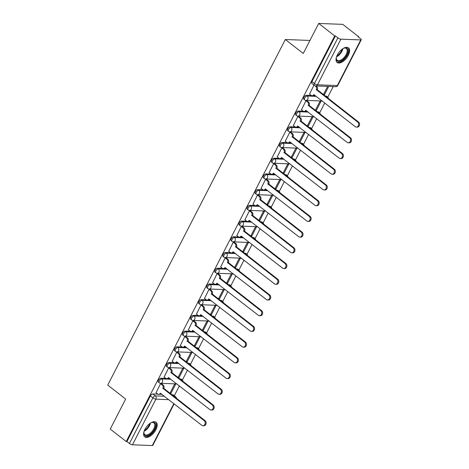 <?xml version="1.0" encoding="UTF-8"?>
<svg xmlns="http://www.w3.org/2000/svg" width="469" height="469" viewBox="0 0 469 469"><rect width="100%" height="100%" fill="white"/><g stroke="black" fill="none" stroke-linecap="round" stroke-linejoin="round"><path stroke-width="0.7" d="M165.967 378.43L160.908 378.237A2.374 1.214 127.9 0 0 158.469 380.201A2.374 1.214 127.9 0 0 158.416 382.124L159.302 382.815A2.374 1.214 -52.1 0 1 159.354 380.887A2.374 1.214 -52.1 0 1 161.793 378.923L170.915 379.269M174.046 362.713L168.987 362.519A2.374 1.214 127.9 0 0 166.548 364.483A2.374 1.214 127.9 0 0 166.495 366.406L167.38 367.098A2.374 1.214 -52.1 0 1 167.433 365.169A2.374 1.214 -52.1 0 1 169.872 363.205L178.994 363.551M182.124 346.996L177.065 346.802A2.374 1.214 127.9 0 0 174.626 348.766A2.374 1.214 127.9 0 0 174.574 350.689L175.459 351.381A2.374 1.214 -52.1 0 1 175.512 349.452A2.374 1.214 -52.1 0 1 177.95 347.488L187.072 347.834M190.203 331.278L185.144 331.085A2.374 1.214 127.9 0 0 182.705 333.049A2.374 1.214 127.9 0 0 182.652 334.972L183.537 335.663A2.374 1.214 -52.1 0 1 183.59 333.735A2.374 1.214 -52.1 0 1 186.029 331.771L195.151 332.116M198.281 315.561L193.222 315.367A2.374 1.214 127.9 0 0 190.783 317.331A2.374 1.214 127.9 0 0 190.731 319.254L191.61 319.946A2.374 1.214 -52.1 0 1 191.663 318.017A2.374 1.214 -52.1 0 1 194.107 316.053L203.229 316.399M206.36 299.843L201.301 299.65A2.374 1.214 127.9 0 0 198.856 301.614A2.374 1.214 127.9 0 0 198.803 303.537L199.688 304.229A2.374 1.214 -52.1 0 1 199.741 302.3A2.374 1.214 -52.1 0 1 202.18 300.336L211.308 300.682M214.433 284.126L209.373 283.933A2.374 1.214 127.9 0 0 206.935 285.897A2.374 1.214 127.9 0 0 206.882 287.819L207.767 288.511A2.374 1.214 -52.1 0 1 207.82 286.582A2.374 1.214 -52.1 0 1 210.259 284.619L219.386 284.964M222.511 268.409L217.452 268.215A2.374 1.214 127.9 0 0 215.013 270.179A2.374 1.214 127.9 0 0 214.96 272.102L215.846 272.788A2.374 1.214 -52.1 0 1 215.898 270.865A2.374 1.214 -52.1 0 1 218.337 268.901L227.459 269.247M230.59 252.685L225.53 252.498A2.374 1.214 127.9 0 0 223.092 254.462A2.374 1.214 127.9 0 0 223.039 256.385L223.924 257.071A2.374 1.214 -52.1 0 1 223.977 255.148A2.374 1.214 -52.1 0 1 226.416 253.184L235.538 253.53M238.668 236.968L233.609 236.781A2.374 1.214 127.9 0 0 231.17 238.744A2.374 1.214 127.9 0 0 231.117 240.667L232.003 241.353A2.374 1.214 -52.1 0 1 232.055 239.43A2.374 1.214 -52.1 0 1 234.494 237.466L243.616 237.812M246.747 221.251L241.687 221.063A2.374 1.214 127.9 0 0 239.249 223.027A2.374 1.214 127.9 0 0 239.196 224.95L240.075 225.636A2.374 1.214 -52.1 0 1 240.134 223.713A2.374 1.214 -52.1 0 1 242.573 221.749L251.695 222.095M254.825 205.533L249.766 205.346A2.374 1.214 127.9 0 0 247.327 207.31A2.374 1.214 127.9 0 0 247.269 209.233L248.154 209.919A2.374 1.214 -52.1 0 1 248.207 207.996A2.374 1.214 -52.1 0 1 250.651 206.032L259.773 206.378M262.904 189.816L257.839 189.628A2.374 1.214 127.9 0 0 255.4 191.592A2.374 1.214 127.9 0 0 255.347 193.515L256.232 194.201A2.374 1.214 -52.1 0 1 256.285 192.278A2.374 1.214 -52.1 0 1 258.724 190.314L267.852 190.66M270.976 174.099L265.917 173.911A2.374 1.214 127.9 0 0 263.478 175.875A2.374 1.214 127.9 0 0 263.426 177.798L264.311 178.484A2.374 1.214 -52.1 0 1 264.364 176.561A2.374 1.214 -52.1 0 1 266.802 174.597L275.93 174.943M279.055 158.381L273.996 158.194A2.374 1.214 127.9 0 0 271.557 160.158A2.374 1.214 127.9 0 0 271.504 162.081L272.389 162.766A2.374 1.214 -52.1 0 1 272.442 160.844A2.374 1.214 -52.1 0 1 274.881 158.88L284.003 159.226M287.134 142.664L282.074 142.476A2.374 1.214 127.9 0 0 279.635 144.44A2.374 1.214 127.9 0 0 279.583 146.363L280.468 147.049A2.374 1.214 -52.1 0 1 280.521 145.126A2.374 1.214 -52.1 0 1 282.959 143.162L292.081 143.508M295.212 126.947L290.153 126.759A2.374 1.214 127.9 0 0 287.714 128.723A2.374 1.214 127.9 0 0 287.661 130.646L288.546 131.332A2.374 1.214 -52.1 0 1 288.599 129.409A2.374 1.214 -52.1 0 1 291.038 127.445L300.16 127.791M303.291 111.229L298.231 111.042A2.374 1.214 127.9 0 0 295.792 113.006A2.374 1.214 127.9 0 0 295.74 114.928L296.619 115.614A2.374 1.214 -52.1 0 1 296.678 113.691A2.374 1.214 -52.1 0 1 299.116 111.728L308.239 112.073M311.369 95.512L306.31 95.324A2.374 1.214 127.9 0 0 303.871 97.288A2.374 1.214 127.9 0 0 303.812 99.211L304.698 99.897A2.374 1.214 -52.1 0 1 304.75 97.974A2.374 1.214 -52.1 0 1 307.189 96.01L316.317 96.356M348.285 55.371A9.251 4.737 127.9 0 0 348.496 47.861A9.251 4.737 127.9 0 0 337.34 54.955A9.251 4.737 127.9 0 0 337.129 62.465A9.251 4.737 127.9 0 0 348.285 55.371M155.872 429.768A9.251 4.737 127.9 0 0 156.077 422.258A9.251 4.737 127.9 0 0 144.921 429.352A9.251 4.737 127.9 0 0 144.716 436.862A9.251 4.737 127.9 0 0 155.872 429.768M174.292 395.766L179.387 385.858M182.359 380.072L187.465 370.141M190.437 364.354L195.538 354.423M198.51 348.637L203.616 338.706M206.589 332.92L211.695 322.989M214.667 317.202L219.773 307.271M222.746 301.485L227.852 291.554M230.824 285.768L235.93 275.836M238.903 270.05L244.009 260.119M246.981 254.333L252.082 244.402M255.054 238.615L260.16 228.684M263.132 222.898L268.239 212.967M271.211 207.181L276.317 197.25M279.29 191.463L284.396 181.532M287.368 175.746L292.474 165.815M295.447 160.029L300.553 150.098M303.525 144.311L308.625 134.38M311.598 128.594L316.704 118.663M319.676 112.877L324.783 102.946M327.755 97.159L333.189 86.589M358.58 37.18L358.773 36.811L358.07 36.781L360.561 38.722A2.374 0.704 27.2 0 1 361.271 39.754A2.374 0.704 27.2 0 1 360.767 39.918L340.904 39.173L317.449 84.813L337.311 85.563L360.767 39.918M309.81 40.744L309.405 40.428L285.334 39.519L303.267 53.472L318.697 23.45L334.702 35.902L126.237 441.528L110.233 429.082L125.663 399.055L107.729 385.102L285.334 39.519M318.697 23.45L342.769 24.359L358.773 36.811M174.175 403.803L152.806 445.386A2.374 0.704 -152.8 0 1 152.302 445.55L132.44 444.8A2.374 0.704 -152.8 0 1 129.426 443.498L126.935 441.558L150.391 395.918A2.374 1.214 -52.1 0 1 152.83 393.954L157.889 394.148M160.281 394.236L161.957 394.3M171.631 394.664L172.692 394.705L175.183 396.645A2.374 1.214 -52.1 0 1 175.605 396.786L173.114 394.845A2.374 1.214 127.9 0 0 172.692 394.705M126.935 441.558L126.237 441.528M335.399 35.925L311.944 81.571A2.374 1.214 127.9 0 0 311.891 83.494L314.382 85.434A2.374 1.214 -52.1 0 1 314.441 83.505L337.897 37.866L335.399 35.925L334.702 35.902M337.897 37.866A2.374 0.704 27.2 0 0 340.904 39.173M313.984 85.124L309.534 94.111M327.643 86.378L323.405 94.632L324.454 94.674L323.686 94.076M316.376 110.391L321.036 101.322L319.987 101.281L315.326 110.35L316.376 110.391L315.614 109.793M306.955 100.882L305.946 100.753L301.456 109.828M308.297 126.108L312.958 117.039L311.908 116.998L307.248 126.067L308.297 126.108L307.535 125.51M298.882 116.599L297.874 116.47L293.377 125.545M300.224 141.826L304.885 132.756L303.83 132.715L299.169 141.785L300.224 141.826L299.457 141.228M290.803 132.317L289.795 132.188L285.299 141.263M292.146 157.543L296.807 148.474L295.751 148.433L291.091 157.502L292.146 157.543L291.378 156.945M282.725 148.034L281.717 147.905L277.22 156.98M284.067 173.26L288.728 164.191L287.673 164.15L283.012 173.219L284.067 173.26L283.299 172.662M274.646 163.751L273.638 163.622L269.142 172.698M275.989 188.978L280.65 179.908L279.594 179.867L274.94 188.937L275.989 188.978L275.221 188.38M266.568 179.469L265.56 179.34L261.069 188.415M267.91 204.695L272.571 195.626L271.522 195.585L266.861 204.654L267.91 204.695L267.142 204.097M258.489 195.186L257.481 195.057L252.99 204.132M259.832 220.412L264.493 211.343L263.443 211.302L258.782 220.371L259.832 220.412L259.07 219.814M250.411 210.903L249.408 210.774L244.912 219.85M251.759 236.13L256.414 227.06L255.365 227.019L250.704 236.089L251.759 236.13L250.991 235.532M242.338 226.621L241.33 226.492L236.833 235.567M243.681 251.847L248.341 242.778L247.286 242.737L242.625 251.806L243.681 251.847L242.913 251.249M234.26 242.338L233.251 242.209L228.755 251.284M235.602 267.565L240.263 258.495L239.208 258.454L234.547 267.523L235.602 267.565L234.834 266.967M226.181 258.056L225.173 257.927L220.676 267.002M227.524 283.282L232.184 274.213L231.129 274.172L226.468 283.241L227.524 283.282L226.756 282.684M218.103 273.773L217.094 273.644L212.598 282.719M219.445 298.999L224.106 289.93L223.051 289.889L218.396 298.958L219.445 298.999L218.677 298.401M210.024 289.49L209.016 289.361L204.525 298.436M211.367 314.717L216.027 305.647L214.978 305.606L210.317 314.676L211.367 314.717L210.604 314.119M201.946 305.208L200.937 305.079L196.447 314.154M203.288 330.434L207.949 321.365L206.899 321.324L202.239 330.393L203.288 330.434L202.526 329.836M193.867 320.925L192.865 320.796L188.368 329.871M195.215 346.151L199.87 337.082L198.821 337.041L194.16 346.11L195.215 346.151L194.447 345.553M185.794 336.642L184.786 336.513L180.289 345.589M187.137 361.869L191.798 352.799L190.742 352.758L186.082 361.828L187.137 361.869L186.369 361.271M177.716 352.36L176.707 352.231L172.211 361.306M179.058 377.586L183.719 368.517L182.664 368.476L178.003 377.545L179.058 377.586L178.29 376.988M169.637 368.077L168.629 367.948L164.132 377.023M170.98 393.303L175.641 384.234L174.585 384.193L169.925 393.262L170.98 393.303L170.212 392.705M161.559 383.794L160.55 383.665L156.054 392.741M168.359 378.518L170.036 378.583M179.709 378.946L180.77 378.987L181.655 379.673A2.374 1.214 -52.1 0 1 182.078 379.814L181.192 379.128A2.374 1.214 127.9 0 0 180.77 378.987M176.432 362.801L178.109 362.865M187.788 363.229L188.849 363.27L189.734 363.956A2.374 1.214 -52.1 0 1 190.156 364.096L189.271 363.411A2.374 1.214 127.9 0 0 188.849 363.27M184.51 347.083L186.187 347.148M195.866 347.511L196.927 347.552L197.812 348.238A2.374 1.214 -52.1 0 1 198.235 348.379L197.349 347.693A2.374 1.214 127.9 0 0 196.927 347.552M192.589 331.366L194.266 331.431M203.945 331.794L205.006 331.835L205.885 332.521A2.374 1.214 -52.1 0 1 206.307 332.662L205.422 331.976A2.374 1.214 127.9 0 0 205.006 331.835M200.668 315.649L202.344 315.713M212.017 316.077L213.078 316.118L213.964 316.804A2.374 1.214 -52.1 0 1 214.386 316.944L213.501 316.258A2.374 1.214 127.9 0 0 213.078 316.118M208.746 299.931L210.423 299.996M220.096 300.359L221.157 300.4L222.042 301.086A2.374 1.214 -52.1 0 1 222.464 301.227L221.579 300.541A2.374 1.214 127.9 0 0 221.157 300.4M216.825 284.214L218.501 284.278M228.174 284.642L229.235 284.683L230.121 285.369A2.374 1.214 -52.1 0 1 230.543 285.51L229.658 284.824A2.374 1.214 127.9 0 0 229.235 284.683M224.897 268.497L226.58 268.561M236.253 268.925L237.314 268.966L238.199 269.652A2.374 1.214 -52.1 0 1 238.621 269.792L237.736 269.106A2.374 1.214 127.9 0 0 237.314 268.966M232.976 252.779L234.652 252.844M244.331 253.207L245.393 253.248L246.278 253.934A2.374 1.214 -52.1 0 1 246.7 254.075L245.815 253.389A2.374 1.214 127.9 0 0 245.393 253.248M241.054 237.062L242.731 237.126M252.41 237.49L253.471 237.531L254.356 238.217A2.374 1.214 -52.1 0 1 254.773 238.358L253.893 237.672A2.374 1.214 127.9 0 0 253.471 237.531M249.133 221.345L250.809 221.409M260.483 221.773L261.55 221.814L262.429 222.499A2.374 1.214 -52.1 0 1 262.851 222.64L261.966 221.954A2.374 1.214 127.9 0 0 261.55 221.814M257.211 205.627L258.888 205.692M268.561 206.055L269.622 206.096L270.507 206.782A2.374 1.214 -52.1 0 1 270.93 206.923L270.044 206.237A2.374 1.214 127.9 0 0 269.622 206.096M265.29 189.91L266.967 189.974M276.64 190.338L277.701 190.379L278.586 191.065A2.374 1.214 -52.1 0 1 279.008 191.205L278.123 190.52A2.374 1.214 127.9 0 0 277.701 190.379M273.368 174.192L275.045 174.257M284.718 174.62L285.779 174.661L286.665 175.347A2.374 1.214 -52.1 0 1 287.087 175.488L286.201 174.802A2.374 1.214 127.9 0 0 285.779 174.661M281.441 158.475L283.118 158.54M292.797 158.903L293.858 158.944L294.743 159.63A2.374 1.214 -52.1 0 1 295.165 159.771L294.28 159.085A2.374 1.214 127.9 0 0 293.858 158.944M289.52 142.758L291.196 142.822M300.875 143.186L301.936 143.227L302.822 143.913A2.374 1.214 -52.1 0 1 303.244 144.053L302.358 143.367A2.374 1.214 127.9 0 0 301.936 143.227M297.598 127.04L299.275 127.105M308.954 127.468L310.015 127.509L310.9 128.195A2.374 1.214 -52.1 0 1 311.316 128.336L310.437 127.65A2.374 1.214 127.9 0 0 310.015 127.509M305.677 111.323L307.353 111.388M317.026 111.751L318.093 111.792L318.973 112.478A2.374 1.214 -52.1 0 1 319.395 112.619L318.51 111.933A2.374 1.214 127.9 0 0 318.093 111.792M313.755 95.606L315.432 95.67M325.105 96.034L326.166 96.075L327.051 96.761A2.374 1.214 -52.1 0 1 327.473 96.901L326.588 96.215A2.374 1.214 127.9 0 0 326.166 96.075M324.454 94.674L328.699 86.419M309.411 94.017L311.152 95.371A2.374 1.911 -87.8 0 0 312.096 95.723A2.374 1.911 -87.8 0 0 313.796 94.609L355.285 126.677A2.726 2.198 -87.8 0 0 356.376 127.087A2.726 2.198 -87.8 0 0 358.574 125.147A2.726 2.198 -87.8 0 0 357.665 122.046L316.335 89.667A2.374 1.911 -87.8 0 0 315.76 86.402L316.675 86.437A2.374 1.911 92.2 0 1 317.243 89.702L358.58 122.075A2.726 2.198 92.2 0 1 359.483 125.182A2.726 2.198 92.2 0 1 357.284 127.122L356.376 127.087M316.036 85.944L316.675 86.437M314.517 94.955A2.374 1.911 92.2 0 1 313.011 95.758L312.096 95.723M314.91 85.745L315.76 86.402M316.253 89.819L317.167 89.855M301.333 109.734L303.074 111.089A2.374 1.911 -87.8 0 0 304.018 111.44A2.374 1.911 -87.8 0 0 305.718 110.326L347.207 142.394A2.726 2.198 -87.8 0 0 348.297 142.805A2.726 2.198 -87.8 0 0 350.495 140.864A2.726 2.198 -87.8 0 0 349.593 137.763L308.256 105.384A2.374 1.911 -87.8 0 0 307.682 102.119L308.596 102.154A2.374 1.911 92.2 0 1 309.165 105.419L350.501 137.792A2.726 2.198 92.2 0 1 351.404 140.899A2.726 2.198 92.2 0 1 349.212 142.84L348.297 142.805M306.837 100.788L308.596 102.154M306.439 110.672A2.374 1.911 92.2 0 1 304.932 111.475L304.018 111.44M305.94 100.765L307.682 102.119M308.18 105.537L309.089 105.572M293.254 125.452L294.995 126.806A2.374 1.911 -87.8 0 0 295.945 127.163A2.374 1.911 -87.8 0 0 297.639 126.044L339.128 158.112A2.726 2.198 -87.8 0 0 340.218 158.522A2.726 2.198 -87.8 0 0 342.417 156.582A2.726 2.198 -87.8 0 0 341.514 153.48L300.178 121.102A2.374 1.911 -87.8 0 0 299.603 117.836L300.518 117.871A2.374 1.911 92.2 0 1 301.092 121.137L342.423 153.51A2.726 2.198 92.2 0 1 343.331 156.617A2.726 2.198 92.2 0 1 341.133 158.557L340.218 158.522M298.759 116.505L300.518 117.871M298.36 126.39A2.374 1.911 92.2 0 1 296.854 127.193L295.945 127.163M297.862 116.482L299.603 117.836M300.101 121.254L301.01 121.289M343.044 48.565A8.008 4.104 -52.1 0 1 344.187 48.084A8.008 4.104 -52.1 0 1 347.564 48.864A8.008 4.104 -52.1 0 1 344.522 58.215A8.008 4.104 -52.1 0 1 336.771 60.46A8.008 4.104 -52.1 0 1 336.291 58.232A8.008 4.104 -52.1 0 1 336.472 57.007M336.314 57.933A7.416 3.799 127.9 0 0 336.771 59.721A7.416 3.799 127.9 0 0 337.211 60.202A7.416 3.799 127.9 0 0 344.363 57.171A7.416 3.799 127.9 0 0 346.761 48.975A7.416 3.799 127.9 0 0 346.321 48.495A7.416 3.799 127.9 0 0 343.9 48.184M336.713 62.049A9.192 4.708 127.9 0 0 345.536 57.986A9.192 4.708 127.9 0 0 348.361 48.002A9.192 4.708 127.9 0 0 347.992 47.557M150.631 422.962A8.008 4.104 -52.1 0 1 151.768 422.481A8.008 4.104 -52.1 0 1 155.151 423.261A8.008 4.104 -52.1 0 1 152.108 432.611A8.008 4.104 -52.1 0 1 144.358 434.857A8.008 4.104 -52.1 0 1 143.877 432.629A8.008 4.104 -52.1 0 1 144.059 431.404M143.901 432.33A7.416 3.799 127.9 0 0 144.358 434.118A7.416 3.799 127.9 0 0 144.798 434.599A7.416 3.799 127.9 0 0 151.95 431.568A7.416 3.799 127.9 0 0 154.348 423.372A7.416 3.799 127.9 0 0 153.902 422.891A7.416 3.799 127.9 0 0 151.487 422.581M144.3 436.446A9.192 4.708 127.9 0 0 153.123 432.383A9.192 4.708 127.9 0 0 155.948 422.399A9.192 4.708 127.9 0 0 155.573 421.953M285.181 141.169L286.917 142.523A2.374 1.911 -87.8 0 0 287.866 142.881A2.374 1.911 -87.8 0 0 289.561 141.761L331.055 173.829A2.726 2.198 -87.8 0 0 332.14 174.239A2.726 2.198 -87.8 0 0 334.338 172.299A2.726 2.198 -87.8 0 0 333.436 169.198L292.099 136.819A2.374 1.911 -87.8 0 0 291.525 133.554L292.439 133.589A2.374 1.911 92.2 0 1 293.014 136.854L334.35 169.227A2.726 2.198 92.2 0 1 335.253 172.334A2.726 2.198 92.2 0 1 333.054 174.275L332.14 174.239M290.68 132.223L292.439 133.589M290.282 142.107A2.374 1.911 92.2 0 1 288.775 142.91L287.866 142.881M289.789 132.199L291.525 133.554M292.023 136.971L292.932 137.007M277.103 156.886L278.838 158.241A2.374 1.911 -87.8 0 0 279.788 158.598A2.374 1.911 -87.8 0 0 281.482 157.478L322.977 189.546A2.726 2.198 -87.8 0 0 324.061 189.957A2.726 2.198 -87.8 0 0 326.26 188.016A2.726 2.198 -87.8 0 0 325.357 184.915L284.021 152.536A2.374 1.911 -87.8 0 0 283.452 149.271L284.361 149.306A2.374 1.911 92.2 0 1 284.935 152.572L326.272 184.944A2.726 2.198 92.2 0 1 327.174 188.051A2.726 2.198 92.2 0 1 324.976 189.992L324.061 189.957M282.602 147.94L284.361 149.306M282.203 157.824A2.374 1.911 92.2 0 1 280.697 158.628L279.788 158.598M281.711 147.917L283.452 149.271M283.944 152.689L284.859 152.724M269.024 172.604L270.765 173.958A2.374 1.911 -87.8 0 0 271.709 174.316A2.374 1.911 -87.8 0 0 273.409 173.196L314.898 205.264A2.726 2.198 -87.8 0 0 315.989 205.674A2.726 2.198 -87.8 0 0 318.181 203.734A2.726 2.198 -87.8 0 0 317.279 200.632L275.942 168.254A2.374 1.911 -87.8 0 0 275.373 164.988L276.282 165.024A2.374 1.911 92.2 0 1 276.857 168.289L318.193 200.662A2.726 2.198 92.2 0 1 319.096 203.769A2.726 2.198 92.2 0 1 316.897 205.709L315.989 205.674M274.523 163.658L276.282 165.024M274.125 173.542A2.374 1.911 92.2 0 1 272.624 174.345L271.709 174.316M273.632 163.634L275.373 164.988M275.866 168.406L276.78 168.441M260.946 188.321L262.687 189.675A2.374 1.911 -87.8 0 0 263.631 190.033A2.374 1.911 -87.8 0 0 265.331 188.913L306.82 220.981A2.726 2.198 -87.8 0 0 307.91 221.391A2.726 2.198 -87.8 0 0 310.109 219.451A2.726 2.198 -87.8 0 0 309.2 216.35L267.869 183.971A2.374 1.911 -87.8 0 0 267.295 180.706L268.204 180.741A2.374 1.911 92.2 0 1 268.778 184.006L310.115 216.379A2.726 2.198 92.2 0 1 311.017 219.486A2.726 2.198 92.2 0 1 308.819 221.427L307.91 221.391M266.451 179.375L268.204 180.741M266.052 189.259A2.374 1.911 92.2 0 1 264.545 190.062L263.631 190.033M265.554 179.351L267.295 180.706M267.787 184.124L268.702 184.159M252.867 204.038L254.608 205.393A2.374 1.911 -87.8 0 0 255.552 205.75A2.374 1.911 -87.8 0 0 257.252 204.631L298.741 236.698A2.726 2.198 -87.8 0 0 299.832 237.109A2.726 2.198 -87.8 0 0 302.03 235.168A2.726 2.198 -87.8 0 0 301.121 232.067L259.791 199.688A2.374 1.911 -87.8 0 0 259.216 196.423L260.131 196.458A2.374 1.911 92.2 0 1 260.7 199.724L302.036 232.096A2.726 2.198 92.2 0 1 302.939 235.204A2.726 2.198 92.2 0 1 300.74 237.144L299.832 237.109M258.372 195.092L260.131 196.458M257.973 204.976A2.374 1.911 92.2 0 1 256.467 205.78L255.552 205.75M257.475 195.069L259.216 196.423M259.709 199.841L260.623 199.876M244.789 219.756L246.53 221.11A2.374 1.911 -87.8 0 0 247.474 221.468A2.374 1.911 -87.8 0 0 249.174 220.348L290.663 252.416A2.726 2.198 -87.8 0 0 291.753 252.826A2.726 2.198 -87.8 0 0 293.952 250.886A2.726 2.198 -87.8 0 0 293.049 247.784L251.712 215.406A2.374 1.911 -87.8 0 0 251.138 212.14L252.052 212.176A2.374 1.911 92.2 0 1 252.621 215.441L293.957 247.814A2.726 2.198 92.2 0 1 294.866 250.921A2.726 2.198 92.2 0 1 292.668 252.861L291.753 252.826M250.294 210.81L252.052 212.176M249.895 220.694A2.374 1.911 92.2 0 1 248.388 221.497L247.474 221.468M249.397 210.786L251.138 212.14M251.636 215.558L252.545 215.593M236.71 235.473L238.451 236.827A2.374 1.911 -87.8 0 0 239.401 237.185A2.374 1.911 -87.8 0 0 241.095 236.065L282.59 268.133A2.726 2.198 -87.8 0 0 283.675 268.544A2.726 2.198 -87.8 0 0 285.873 266.603A2.726 2.198 -87.8 0 0 284.97 263.502L243.634 231.123A2.374 1.911 -87.8 0 0 243.059 227.858L243.974 227.893A2.374 1.911 92.2 0 1 244.548 231.158L285.879 263.531A2.726 2.198 92.2 0 1 286.788 266.638A2.726 2.198 92.2 0 1 284.589 268.579L283.675 268.544M242.215 226.527L243.974 227.893M241.816 236.411A2.374 1.911 92.2 0 1 240.31 237.214L239.401 237.185M241.324 226.504L243.059 227.858M243.558 231.276L244.466 231.311M228.638 251.191L230.373 252.545A2.374 1.911 -87.8 0 0 231.323 252.902A2.374 1.911 -87.8 0 0 233.017 251.783L274.512 283.851A2.726 2.198 -87.8 0 0 275.596 284.261A2.726 2.198 -87.8 0 0 277.795 282.32A2.726 2.198 -87.8 0 0 276.892 279.219L235.555 246.841A2.374 1.911 -87.8 0 0 234.981 243.575L235.895 243.61A2.374 1.911 92.2 0 1 236.47 246.876L277.806 279.248A2.726 2.198 92.2 0 1 278.709 282.356A2.726 2.198 92.2 0 1 276.511 284.296L275.596 284.261M234.137 242.244L235.895 243.61M233.738 252.129A2.374 1.911 92.2 0 1 232.231 252.932L231.323 252.902M233.245 242.221L234.981 243.575M235.479 246.993L236.388 247.028M220.559 266.908L222.294 268.262A2.374 1.911 -87.8 0 0 223.244 268.62A2.374 1.911 -87.8 0 0 224.938 267.5L266.433 299.568A2.726 2.198 -87.8 0 0 267.518 299.978A2.726 2.198 -87.8 0 0 269.716 298.038A2.726 2.198 -87.8 0 0 268.813 294.937L227.477 262.558A2.374 1.911 -87.8 0 0 226.908 259.293L227.817 259.328A2.374 1.911 92.2 0 1 228.391 262.593L269.728 294.966A2.726 2.198 92.2 0 1 270.631 298.073A2.726 2.198 92.2 0 1 268.432 300.013L267.518 299.978M226.058 257.962L227.817 259.328M225.659 267.846A2.374 1.911 92.2 0 1 224.159 268.649L223.244 268.62M225.167 257.938L226.908 259.293M227.401 262.71L228.315 262.746M212.48 282.625L214.222 283.98A2.374 1.911 -87.8 0 0 215.165 284.337A2.374 1.911 -87.8 0 0 216.866 283.217L258.355 315.285A2.726 2.198 -87.8 0 0 259.445 315.696A2.726 2.198 -87.8 0 0 261.643 313.755A2.726 2.198 -87.8 0 0 260.735 310.654L219.398 278.281A2.374 1.911 -87.8 0 0 218.83 275.01L219.738 275.045A2.374 1.911 92.2 0 1 220.313 278.31L261.649 310.683A2.726 2.198 92.2 0 1 262.552 313.79A2.726 2.198 92.2 0 1 260.354 315.731L259.445 315.696M217.979 273.679L219.738 275.045M217.581 283.563A2.374 1.911 92.2 0 1 216.08 284.366L215.165 284.337M217.088 273.656L218.83 275.01M219.322 278.428L220.237 278.463M204.402 298.343L206.143 299.697A2.374 1.911 -87.8 0 0 207.087 300.054A2.374 1.911 -87.8 0 0 208.787 298.935L250.276 331.003A2.726 2.198 -87.8 0 0 251.366 331.413A2.726 2.198 -87.8 0 0 253.565 329.473A2.726 2.198 -87.8 0 0 252.656 326.371L211.326 293.999A2.374 1.911 -87.8 0 0 210.751 290.727L211.66 290.762A2.374 1.911 92.2 0 1 212.234 294.028L253.571 326.401A2.726 2.198 92.2 0 1 254.474 329.508A2.726 2.198 92.2 0 1 252.275 331.448L251.366 331.413M209.907 289.396L211.66 290.762M209.508 299.281A2.374 1.911 92.2 0 1 208.002 300.084L207.087 300.054M209.01 289.373L210.751 290.727M211.243 294.145L212.158 294.18M196.323 314.06L198.065 315.414A2.374 1.911 -87.8 0 0 199.008 315.772A2.374 1.911 -87.8 0 0 200.709 314.652L242.197 346.72A2.726 2.198 -87.8 0 0 243.288 347.13A2.726 2.198 -87.8 0 0 245.486 345.19A2.726 2.198 -87.8 0 0 244.584 342.089L203.247 309.716A2.374 1.911 -87.8 0 0 202.672 306.445L203.587 306.48A2.374 1.911 92.2 0 1 204.156 309.745L245.492 342.118A2.726 2.198 92.2 0 1 246.395 345.225A2.726 2.198 92.2 0 1 244.197 347.166L243.288 347.13M201.828 305.114L203.587 306.48M201.43 314.998A2.374 1.911 92.2 0 1 199.923 315.801L199.008 315.772M200.931 305.09L202.672 306.445M203.165 309.862L204.079 309.898M188.245 329.777L189.986 331.132A2.374 1.911 -87.8 0 0 190.93 331.489A2.374 1.911 -87.8 0 0 192.63 330.369L234.119 362.437A2.726 2.198 -87.8 0 0 235.209 362.848A2.726 2.198 -87.8 0 0 237.408 360.907A2.726 2.198 -87.8 0 0 236.505 357.806L195.168 325.433A2.374 1.911 -87.8 0 0 194.594 322.162L195.509 322.197A2.374 1.911 92.2 0 1 196.077 325.463L237.414 357.835A2.726 2.198 92.2 0 1 238.322 360.942A2.726 2.198 92.2 0 1 236.124 362.883L235.209 362.848M193.75 320.831L195.509 322.197M193.351 330.715A2.374 1.911 92.2 0 1 191.844 331.519L190.93 331.489M192.853 320.808L194.594 322.162M195.092 325.58L196.001 325.615M180.166 345.495L181.908 346.849A2.374 1.911 -87.8 0 0 182.857 347.207A2.374 1.911 -87.8 0 0 184.552 346.087L226.046 378.155A2.726 2.198 -87.8 0 0 227.131 378.565A2.726 2.198 -87.8 0 0 229.329 376.625A2.726 2.198 -87.8 0 0 228.426 373.523L187.09 341.151A2.374 1.911 -87.8 0 0 186.515 337.879L187.43 337.915A2.374 1.911 92.2 0 1 188.005 341.18L229.335 373.553A2.726 2.198 92.2 0 1 230.244 376.66A2.726 2.198 92.2 0 1 228.045 378.6L227.131 378.565M185.671 336.549L187.43 337.915M185.273 346.433A2.374 1.911 92.2 0 1 183.766 347.236L182.857 347.207M184.78 336.525L186.515 337.879M187.014 341.297L187.922 341.332M172.094 361.212L173.829 362.566A2.374 1.911 -87.8 0 0 174.779 362.924A2.374 1.911 -87.8 0 0 176.473 361.804L217.968 393.872A2.726 2.198 -87.8 0 0 219.052 394.282A2.726 2.198 -87.8 0 0 221.251 392.342A2.726 2.198 -87.8 0 0 220.348 389.241L179.011 356.868A2.374 1.911 -87.8 0 0 178.437 353.597L179.351 353.632A2.374 1.911 92.2 0 1 179.926 356.897L221.262 389.276A2.726 2.198 92.2 0 1 222.165 392.377A2.726 2.198 92.2 0 1 219.967 394.318L219.052 394.282M177.593 352.266L179.351 353.632M177.194 362.15A2.374 1.911 92.2 0 1 175.687 362.953L174.779 362.924M176.702 352.242L178.437 353.597M178.935 357.015L179.85 357.05M164.015 376.929L165.756 378.284A2.374 1.911 -87.8 0 0 166.7 378.641A2.374 1.911 -87.8 0 0 168.4 377.522L209.889 409.589A2.726 2.198 -87.8 0 0 210.974 410A2.726 2.198 -87.8 0 0 213.172 408.059A2.726 2.198 -87.8 0 0 212.269 404.958L170.933 372.585A2.374 1.911 -87.8 0 0 170.364 369.314L171.273 369.349A2.374 1.911 92.2 0 1 171.847 372.615L213.184 404.993A2.726 2.198 92.2 0 1 214.087 408.094A2.726 2.198 92.2 0 1 211.888 410.035L210.974 410M169.514 367.983L171.273 369.349M169.116 377.867A2.374 1.911 92.2 0 1 167.615 378.671L166.7 378.641M168.623 367.96L170.364 369.314M170.857 372.732L171.771 372.767M155.937 392.647L157.678 394.001A2.374 1.911 -87.8 0 0 158.622 394.359A2.374 1.911 -87.8 0 0 160.322 393.239L201.811 425.307A2.726 2.198 -87.8 0 0 202.901 425.717A2.726 2.198 -87.8 0 0 205.1 423.777A2.726 2.198 -87.8 0 0 204.191 420.675L162.854 388.303A2.374 1.911 -87.8 0 0 162.286 385.031L163.194 385.067A2.374 1.911 92.2 0 1 163.769 388.332L205.105 420.711A2.726 2.198 92.2 0 1 206.008 423.812A2.726 2.198 92.2 0 1 203.81 425.752L202.901 425.717M161.442 383.701L163.194 385.067M161.043 393.585A2.374 1.911 92.2 0 1 159.536 394.394L158.622 394.359M160.545 383.677L162.286 385.031M162.778 388.449L163.693 388.484M160.908 378.237L161.793 378.923A2.374 1.911 92.2 0 1 162.368 382.194A2.374 1.911 -87.8 0 1 160.668 383.314L176.901 383.923M168.987 362.519L169.872 363.205A2.374 1.911 92.2 0 1 170.446 366.477A2.374 1.911 -87.8 0 1 168.746 367.596L184.979 368.206M177.065 346.802L177.95 347.488A2.374 1.911 92.2 0 1 178.525 350.759A2.374 1.911 -87.8 0 1 176.825 351.879L193.052 352.489M185.144 331.085L186.029 331.771A2.374 1.911 92.2 0 1 186.598 335.042A2.374 1.911 -87.8 0 1 184.903 336.162L201.131 336.771M193.222 315.367L194.107 316.053A2.374 1.911 92.2 0 1 194.676 319.325A2.374 1.911 -87.8 0 1 192.982 320.444L209.209 321.054M201.301 299.65L202.18 300.336A2.374 1.911 92.2 0 1 202.755 303.607A2.374 1.911 -87.8 0 1 201.06 304.727L217.288 305.337M209.373 283.933L210.259 284.619A2.374 1.911 92.2 0 1 210.833 287.89A2.374 1.911 -87.8 0 1 209.133 289.01L225.366 289.619M217.452 268.215L218.337 268.901A2.374 1.911 92.2 0 1 218.912 272.172A2.374 1.911 -87.8 0 1 217.211 273.292L233.445 273.902M225.53 252.498L226.416 253.184A2.374 1.911 92.2 0 1 226.99 256.455A2.374 1.911 -87.8 0 1 225.29 257.569L241.523 258.185M233.609 236.781L234.494 237.466A2.374 1.911 92.2 0 1 235.063 240.738A2.374 1.911 -87.8 0 1 233.369 241.852L249.596 242.467M241.687 221.063L242.573 221.749A2.374 1.911 92.2 0 1 243.141 225.02A2.374 1.911 -87.8 0 1 241.447 226.134L257.674 226.75M249.766 205.346L250.651 206.032A2.374 1.911 92.2 0 1 251.22 209.303A2.374 1.911 -87.8 0 1 249.526 210.417L265.753 211.032M257.839 189.628L258.724 190.314A2.374 1.911 92.2 0 1 259.298 193.58A2.374 1.911 -87.8 0 1 257.598 194.699L273.832 195.315M265.917 173.911L266.802 174.597A2.374 1.911 92.2 0 1 267.377 177.862A2.374 1.911 -87.8 0 1 265.677 178.982L281.91 179.598M273.996 158.194L274.881 158.88A2.374 1.911 92.2 0 1 275.455 162.145A2.374 1.911 -87.8 0 1 273.755 163.265L289.989 163.88M282.074 142.476L282.959 143.162A2.374 1.911 92.2 0 1 283.534 146.428A2.374 1.911 -87.8 0 1 281.834 147.547L298.061 148.163M290.153 126.759L291.038 127.445A2.374 1.911 92.2 0 1 291.607 130.71A2.374 1.911 -87.8 0 1 289.912 131.83L306.14 132.446M298.231 111.042L299.116 111.728A2.374 1.911 92.2 0 1 299.685 114.993A2.374 1.911 -87.8 0 1 297.991 116.113L314.218 116.728M306.31 95.324L307.189 96.01A2.374 1.911 92.2 0 1 307.764 99.276A2.374 1.911 -87.8 0 1 306.069 100.395L322.297 101.011M152.83 393.954L155.327 395.895L164.449 396.241M174.122 396.604L175.183 396.645A2.374 1.911 -87.8 0 1 176.01 398.07M168.834 399.647L155.896 399.16L132.44 444.8M152.302 445.55L173.876 403.575M180.594 379.632L181.655 379.673A2.374 1.911 -87.8 0 1 182.482 381.104M188.673 363.915L189.734 363.956A2.374 1.911 -87.8 0 1 190.561 365.386M196.751 348.197L197.812 348.238A2.374 1.911 -87.8 0 1 198.633 349.669M204.824 332.48L205.885 332.521A2.374 1.911 -87.8 0 1 206.712 333.951M212.903 316.763L213.964 316.804A2.374 1.911 -87.8 0 1 214.79 318.234M220.981 301.045L222.042 301.086A2.374 1.911 -87.8 0 1 222.869 302.517M229.06 285.328L230.121 285.369A2.374 1.911 -87.8 0 1 230.947 286.799M237.138 269.611L238.199 269.652A2.374 1.911 -87.8 0 1 239.026 271.082M245.217 253.893L246.278 253.934A2.374 1.911 -87.8 0 1 247.104 255.365M253.289 238.176L254.356 238.217A2.374 1.911 -87.8 0 1 255.177 239.647M261.368 222.458L262.429 222.499A2.374 1.911 -87.8 0 1 263.256 223.93M269.446 206.741L270.507 206.782A2.374 1.911 -87.8 0 1 271.334 208.213M277.525 191.024L278.586 191.065A2.374 1.911 -87.8 0 1 279.413 192.495M285.603 175.306L286.665 175.347A2.374 1.911 -87.8 0 1 287.491 176.778M293.682 159.589L294.743 159.63A2.374 1.911 -87.8 0 1 295.57 161.06M301.76 143.872L302.822 143.913A2.374 1.911 -87.8 0 1 303.642 145.343M309.833 128.154L310.9 128.195A2.374 1.911 -87.8 0 1 311.721 129.626M317.912 112.437L318.973 112.478A2.374 1.911 -87.8 0 1 319.799 113.908M325.99 96.72L327.051 96.761A2.374 1.911 -87.8 0 1 327.878 98.191M311.944 81.571L314.441 83.505A2.374 0.704 -152.8 0 0 317.449 84.813A2.374 1.911 92.2 0 1 315.754 85.933L335.616 86.683A2.374 2.374 0 0 0 337.815 85.393L361.271 39.754M150.391 395.918L152.888 397.859A2.374 1.214 -52.1 0 1 155.327 395.895A2.374 1.911 -87.8 0 1 155.896 399.16A2.374 0.704 -152.8 0 1 152.888 397.859L129.426 443.498M337.815 85.393A2.374 0.704 27.2 0 1 337.311 85.563A2.374 1.911 92.2 0 1 335.616 86.683M316.335 89.667L317.243 89.702M357.665 122.046L358.58 122.075M308.256 105.384L309.165 105.419M349.593 137.763L350.501 137.792M300.178 121.102L301.092 121.137M341.514 153.48L342.423 153.51M342.903 48.653A7.416 3.799 -52.1 0 1 336.525 56.855M336.859 55.975A7.17 3.676 127.9 0 0 342.136 49.192M150.49 423.05A7.416 3.799 -52.1 0 1 144.112 431.251M144.446 430.372A7.17 3.676 127.9 0 0 149.722 423.589M292.099 136.819L293.014 136.854M333.436 169.198L334.35 169.227M284.021 152.536L284.935 152.572M325.357 184.915L326.272 184.944M275.942 168.254L276.857 168.289M317.279 200.632L318.193 200.662M267.869 183.971L268.778 184.006M309.2 216.35L310.115 216.379M259.791 199.688L260.7 199.724M301.121 232.067L302.036 232.096M251.712 215.406L252.621 215.441M293.049 247.784L293.957 247.814M243.634 231.123L244.548 231.158M284.97 263.502L285.879 263.531M235.555 246.841L236.47 246.876M276.892 279.219L277.806 279.248M227.477 262.558L228.391 262.593M268.813 294.937L269.728 294.966M219.398 278.281L220.313 278.31M260.735 310.654L261.649 310.683M211.326 293.999L212.234 294.028M252.656 326.371L253.571 326.401M203.247 309.716L204.156 309.745M244.584 342.089L245.492 342.118M195.168 325.433L196.077 325.463M236.505 357.806L237.414 357.835M187.09 341.151L188.005 341.18M228.426 373.523L229.335 373.553M179.011 356.868L179.926 356.897M220.348 389.241L221.262 389.276M170.933 372.585L171.847 372.615M212.269 404.958L213.184 404.993M162.854 388.303L163.769 388.332M204.191 420.675L205.105 420.711M328.382 98.578A2.374 2.374 0 0 0 327.473 96.901M304.698 99.897A2.374 2.374 0 0 0 306.069 100.395M320.304 114.295A2.374 2.374 0 0 0 319.395 112.619M296.619 115.614A2.374 2.374 0 0 0 297.991 116.113M312.225 130.013A2.374 2.374 0 0 0 311.316 128.336M288.546 131.332A2.374 2.374 0 0 0 289.912 131.83M304.147 145.73A2.374 2.374 0 0 0 303.244 144.053M280.468 147.049A2.374 2.374 0 0 0 281.834 147.547M296.074 161.447A2.374 2.374 0 0 0 295.165 159.771M272.389 162.766A2.374 2.374 0 0 0 273.755 163.265M287.995 177.165A2.374 2.374 0 0 0 287.087 175.488M264.311 178.484A2.374 2.374 0 0 0 265.677 178.982M279.917 192.882A2.374 2.374 0 0 0 279.008 191.205M256.232 194.201A2.374 2.374 0 0 0 257.598 194.699M271.838 208.605A2.374 2.374 0 0 0 270.93 206.923M248.154 209.919A2.374 2.374 0 0 0 249.526 210.417M263.76 224.323A2.374 2.374 0 0 0 262.851 222.64M240.075 225.636A2.374 2.374 0 0 0 241.447 226.134M255.681 240.04A2.374 2.374 0 0 0 254.773 238.358M232.003 241.353A2.374 2.374 0 0 0 233.369 241.852M247.603 255.757A2.374 2.374 0 0 0 246.7 254.075M223.924 257.071A2.374 2.374 0 0 0 225.29 257.569M239.53 271.475A2.374 2.374 0 0 0 238.621 269.792M215.846 272.788A2.374 2.374 0 0 0 217.211 273.292M231.452 287.192A2.374 2.374 0 0 0 230.543 285.51M207.767 288.511A2.374 2.374 0 0 0 209.133 289.01M223.373 302.91A2.374 2.374 0 0 0 222.464 301.227M199.688 304.229A2.374 2.374 0 0 0 201.06 304.727M215.294 318.627A2.374 2.374 0 0 0 214.386 316.944M191.61 319.946A2.374 2.374 0 0 0 192.982 320.444M207.216 334.344A2.374 2.374 0 0 0 206.307 332.662M183.537 335.663A2.374 2.374 0 0 0 184.903 336.162M199.137 350.062A2.374 2.374 0 0 0 198.235 348.379M175.459 351.381A2.374 2.374 0 0 0 176.825 351.879M191.059 365.779A2.374 2.374 0 0 0 190.156 364.096M167.38 367.098A2.374 2.374 0 0 0 168.746 367.596M182.986 381.496A2.374 2.374 0 0 0 182.078 379.814M159.302 382.815A2.374 2.374 0 0 0 160.668 383.314M176.514 398.462A2.374 2.374 0 0 0 175.605 396.786M314.382 85.434A2.374 2.374 0 0 0 315.754 85.933"/></g></svg>
